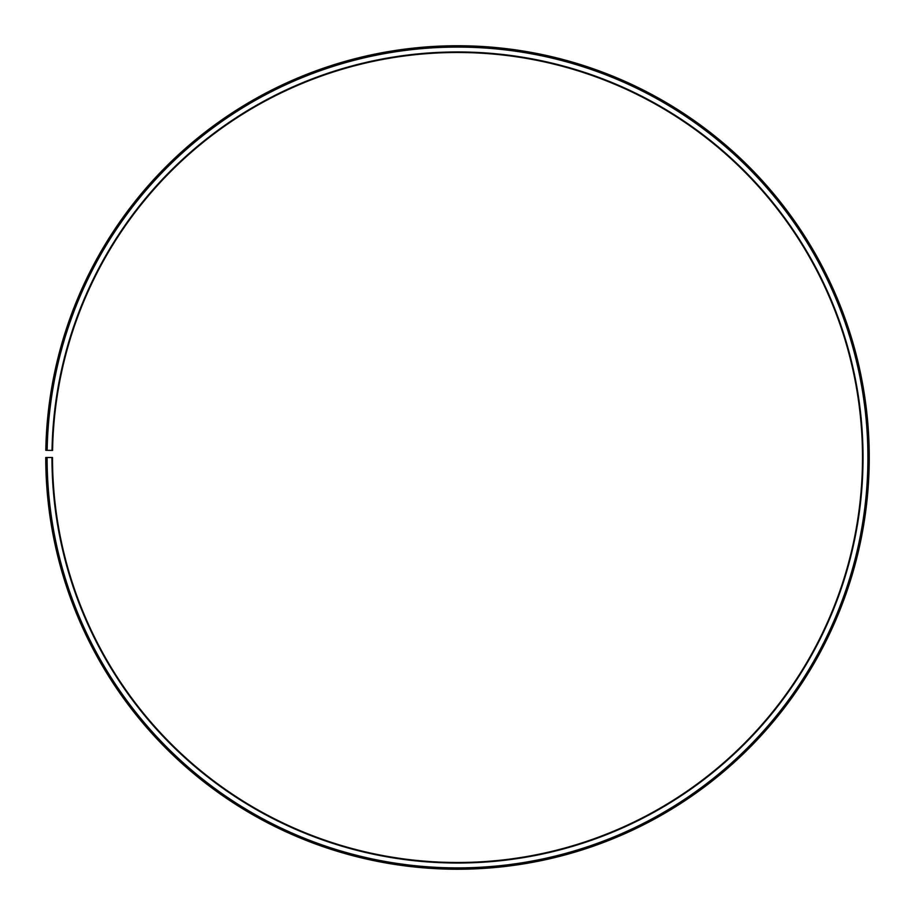 <?xml version="1.0" encoding="UTF-8"?>
<svg xmlns="http://www.w3.org/2000/svg" width="915" height="915" viewBox="0 0 915 915"><rect width="100%" height="100%" fill="white"/><g stroke="black" fill="none" stroke-linecap="round" stroke-linejoin="round"><path stroke-width="0.69" stroke-dasharray="4.58 3.43" d="M52.018 450.42A405.539 405.539 0 0 1 461.034 51.972A405.539 405.539 0 0 1 863.039 457.489A405.539 405.539 0 0 1 457.5 863.028A405.539 405.539 0 0 1 51.961 457.489L52.498 457.489A405.002 405.002 0 0 0 457.5 862.49A405.002 405.002 0 0 0 862.502 457.489A405.002 405.002 0 0 0 461.034 52.51A405.002 405.002 0 0 0 52.567 450.42L45.807 450.306A411.75 411.75 0 0 1 461.091 45.761A411.75 411.75 0 0 1 869.25 457.489A411.75 411.75 0 0 1 457.5 869.239A411.75 411.75 0 0 1 45.75 457.489L47.1 457.489A410.4 410.4 0 0 0 457.5 867.889A410.4 410.4 0 0 0 867.9 457.489A410.4 410.4 0 0 0 461.08 47.111A410.4 410.4 0 0 0 47.157 450.329M51.961 457.489L47.1 457.489"/><path stroke-width="1.37" d="M862.502 457.489A405.002 405.002 0 0 0 461.034 52.51A405.002 405.002 0 0 0 52.567 450.42L52.018 450.42A405.539 405.539 0 0 1 461.034 51.972A405.539 405.539 0 0 1 863.039 457.489A405.539 405.539 0 0 1 457.5 863.028A405.539 405.539 0 0 1 51.961 457.489L52.498 457.489A405.002 405.002 0 0 0 457.5 862.49A405.002 405.002 0 0 0 862.502 457.489M47.157 450.329L45.807 450.306A411.75 411.75 0 0 1 461.091 45.761A411.75 411.75 0 0 1 869.25 457.489A411.75 411.75 0 0 1 457.5 869.239A411.75 411.75 0 0 1 45.75 457.489L47.1 457.489A410.4 410.4 0 0 0 457.5 867.889A410.4 410.4 0 0 0 867.9 457.489A410.4 410.4 0 0 0 461.08 47.111A410.4 410.4 0 0 0 47.157 450.329L52.018 450.42M47.1 457.489L51.961 457.489"/></g></svg>
